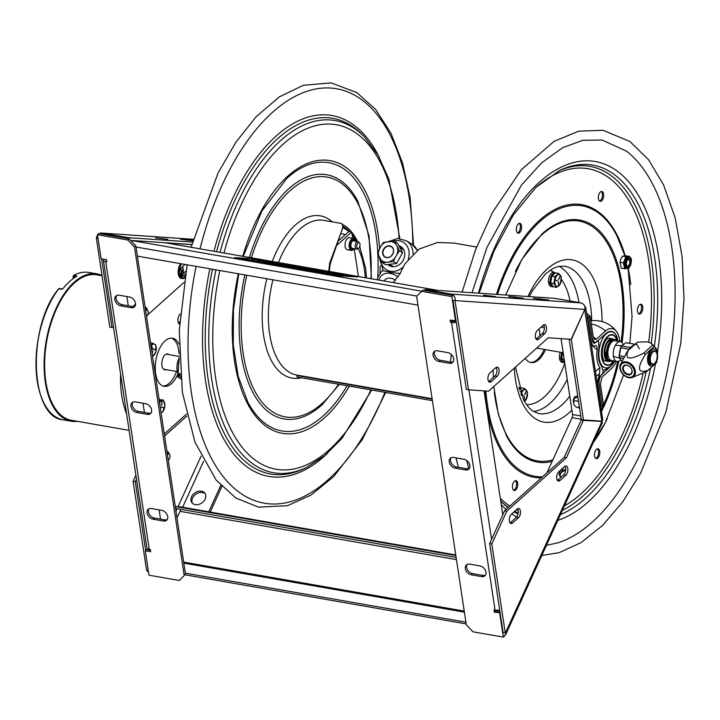 <?xml version="1.0" encoding="UTF-8"?>
<svg xmlns="http://www.w3.org/2000/svg" width="720" height="720" viewBox="0 0 720 720"><rect width="100%" height="100%" fill="white"/><g stroke="black" fill="none" stroke-linecap="round" stroke-linejoin="round"><path stroke-width="1.08" d="M517.185 509.031A4.959 2.547 -80.1 0 1 518.697 508.482A4.959 2.547 -80.1 0 1 520.488 512.388A4.959 2.547 -80.1 0 1 518.499 517.698L512.568 523.008A4.959 2.547 -80.1 0 1 511.056 523.557A4.959 2.547 -80.1 0 1 509.265 519.651A4.959 2.547 -80.1 0 1 511.254 514.35L517.185 509.031M510.057 522.9A4.959 2.547 99.9 0 0 510.408 522.63L516.339 517.32A4.959 2.547 99.9 0 0 518.238 513.099A4.959 2.547 99.9 0 0 517.527 508.77M559.989 480.519A4.959 2.547 -80.1 0 1 558.477 481.068A4.959 2.547 -80.1 0 1 556.686 477.162A4.959 2.547 -80.1 0 1 558.675 471.852L564.606 466.542A4.959 2.547 -80.1 0 1 566.118 465.993A4.959 2.547 -80.1 0 1 567.909 469.899A4.959 2.547 -80.1 0 1 565.92 475.2L559.989 480.519L557.829 480.141L563.76 474.822A4.959 2.547 99.9 0 0 565.659 470.61A4.959 2.547 99.9 0 0 564.948 466.272M506.754 511.191L491.814 543.942L489.654 543.564L504.594 510.813L506.754 511.191L566.361 457.776L583.407 420.408L599.742 421.299M599.598 421.272L581.247 420.03L564.201 457.398L566.361 457.776M564.201 457.398L504.594 510.813M581.247 420.03L583.407 420.408M581.31 419.544L583.47 419.922L571.32 339.588L569.16 339.21L581.31 419.544M583.47 419.922L601.83 421.173L602.748 420.093L585.693 307.332L571.32 339.588M584.892 306.396L585.693 307.332M452.961 300.213L466.344 389.439L468.504 389.817L488.601 391.185L548.217 337.77L571.14 339.327L584.784 309.411C585.585 306.261 584.289 304.101 580.914 302.904A5.733 2.943 -80.1 0 1 581.076 302.922A5.733 2.943 -80.1 0 1 581.382 303.012M504.558 635.229A5.733 2.223 -155.5 0 0 505.764 634.527L602.406 422.586L601.875 421.668L505.395 632.997L503.235 632.619M561.069 338.643L572.544 414.531A3.177 1.629 -80.1 0 1 572.085 417.672L546.912 472.896M561.339 476.991A4.581 3.501 144.6 0 1 559.737 475.893A4.581 3.501 144.6 0 1 559.593 472.563L560.781 469.971M505.764 634.527A5.733 2.223 -155.5 0 0 505.395 632.997M563.418 467.604L560.547 473.904A4.581 3.501 -35.4 0 0 560.313 476.487M555.102 298.395A5.733 2.943 99.9 0 0 554.949 298.359A5.733 2.943 99.9 0 0 554.796 298.341L424.98 289.521L451.107 294.084A5.733 4.905 93.9 0 1 455.121 300.591L452.907 300.591M508.842 296.46L523.53 298.224L508.815 296.676M541.719 299.52L533.313 298.179L548.658 299.934L541.719 299.52M483.462 295.146L495.513 296.586L483.462 295.146M424.845 290.484L424.98 289.521M503.091 632.421L489.654 543.564M491.814 543.942L505.251 632.799M468.504 389.817L455.067 300.96M488.682 381.564A4.959 2.547 99.9 0 0 489.033 381.294L494.964 375.984A4.959 2.547 99.9 0 0 496.863 371.763A4.959 2.547 99.9 0 0 496.152 367.434M497.124 376.362L491.193 381.672A4.959 2.547 -80.1 0 1 489.681 382.221A4.959 2.547 -80.1 0 1 487.89 378.315A4.959 2.547 -80.1 0 1 489.879 373.014L495.81 367.695A4.959 2.547 -80.1 0 1 497.322 367.146A4.959 2.547 -80.1 0 1 499.113 371.052A4.959 2.547 -80.1 0 1 497.124 376.362L494.964 375.984M536.103 339.075A4.959 2.547 99.9 0 0 536.454 338.805L542.385 333.495A4.959 2.547 99.9 0 0 544.284 329.274A4.959 2.547 99.9 0 0 543.573 324.936M544.545 333.864L538.614 339.183A4.959 2.547 -80.1 0 1 537.102 339.732A4.959 2.547 -80.1 0 1 535.311 335.826A4.959 2.547 -80.1 0 1 537.3 330.516L543.231 325.206A4.959 2.547 -80.1 0 1 544.743 324.657A4.959 2.547 -80.1 0 1 546.534 328.563A4.959 2.547 -80.1 0 1 544.545 333.864L542.385 333.495M191.781 244.548L130.635 240.39M97.533 235.143A5.733 4.905 -86.1 0 0 96.426 237.933L98.055 238.599M128.079 238.644L128.223 237.672L102.096 233.109A5.733 4.905 -86.1 0 0 101.655 233.064A5.733 4.905 -86.1 0 0 99.243 233.604M192.429 242.046L128.223 237.672M192.753 240.822L180.45 239.22L192.879 240.345M155.736 237.897L167.778 239.337L155.736 237.897M210.213 512.055L221.859 486.504M205.326 493.974A8.01 6.129 -35.4 0 0 202.401 492.525A8.01 6.129 -35.4 0 0 194.247 495.594A8.01 6.129 -35.4 0 0 192.393 503.181M148.248 570.429L146.7 570.33A5.733 2.223 24.5 0 0 148.482 571.995M208.755 511.812L220.806 485.397M195.318 504.621A8.01 6.129 144.6 0 1 191.853 502.551A8.01 6.129 144.6 0 1 192.933 494.649A8.01 6.129 144.6 0 1 201.447 491.184A8.01 6.129 144.6 0 1 204.912 493.263A8.01 6.129 144.6 0 1 203.832 501.165A8.01 6.129 144.6 0 1 195.318 504.621M96.372 238.302L109.809 327.159L113.571 327.645M101.574 258.804L111.969 327.537M183.969 282.393L147.771 314.82M179.235 270.81A4.959 2.547 -80.1 0 1 180.765 268.236L185.004 264.438M185.4 273.915L182.07 276.894A4.959 2.547 -80.1 0 1 180.531 277.443M179.964 276.471L185.841 271.206A4.959 2.547 99.9 0 0 185.904 271.152M136.467 479.052L135.279 481.653L133.119 481.275L146.556 570.132M135.279 481.653L145.674 550.404M133.119 481.275L135.882 475.209M164.592 436.014L186.912 416.025M186.462 414.117L164.286 433.98M126.873 296.55L128.268 305.766M143.01 403.218L144.405 412.434M159.138 509.886L160.533 519.102M129.141 238.833L127.818 240.012L134.505 246.996L135.828 245.817L129.141 238.833L98.793 233.532L97.47 234.711L101.106 258.723L106.506 259.668L106.839 261.9L105.759 261.711L149.247 549.288A5.112 2.394 171.4 0 1 146.844 547.677L103.356 260.1A5.112 2.394 171.4 0 1 103.59 259.155M105.759 261.711A5.112 2.394 171.4 0 1 103.356 260.1M120.798 305.874A6.102 4.392 48.1 0 1 115.47 301.626A6.102 4.392 48.1 0 1 115.911 295.992A6.102 4.392 48.1 0 1 119.187 295.209L129.501 297.009A6.102 4.392 48.1 0 1 134.829 301.257A6.102 4.392 48.1 0 1 134.388 306.891A6.102 4.392 48.1 0 1 131.121 307.683L120.798 305.874L122.121 304.695L132.444 306.495A6.102 4.392 -131.9 0 0 134.964 306.207M116.658 295.497A6.102 4.392 -131.9 0 0 117.081 300.978A6.102 4.392 -131.9 0 0 122.121 304.695M153.063 519.21A6.102 4.392 48.1 0 1 147.735 514.971A6.102 4.392 48.1 0 1 148.176 509.328A6.102 4.392 48.1 0 1 151.443 508.545L161.766 510.354A6.102 4.392 48.1 0 1 167.094 514.593A6.102 4.392 48.1 0 1 166.653 520.227A6.102 4.392 48.1 0 1 163.386 521.019L153.063 519.21L154.386 518.031L164.709 519.831A6.102 4.392 -131.9 0 0 167.229 519.543M148.923 508.833A6.102 4.392 -131.9 0 0 149.346 514.314A6.102 4.392 -131.9 0 0 154.386 518.031M136.926 412.542A6.102 4.392 48.1 0 1 131.598 408.294A6.102 4.392 48.1 0 1 132.048 402.66A6.102 4.392 48.1 0 1 135.315 401.877L145.638 403.677A6.102 4.392 48.1 0 1 150.966 407.925A6.102 4.392 48.1 0 1 150.516 413.559A6.102 4.392 48.1 0 1 147.249 414.351L136.926 412.542L138.249 411.363L148.572 413.163A6.102 4.392 -131.9 0 0 151.092 412.875M132.795 402.165A6.102 4.392 -131.9 0 0 133.209 407.646A6.102 4.392 -131.9 0 0 138.249 411.363M106.614 260.406A2.556 1.197 171.4 0 1 105.876 259.722A2.556 1.197 171.4 0 1 105.876 259.56M149.247 549.288L150.327 549.477L150.669 551.709L145.269 550.764L146.592 549.576L150.453 550.251M134.505 246.996L184.194 575.541L179.316 580.5L184.194 575.541M135.828 245.817L185.517 574.353M179.316 580.5L148.968 575.199L145.269 550.764M97.47 234.711L127.818 240.012M502.794 514.755L484.056 390.879M495.522 610.182L495.639 610.974L494.316 612.153L493.974 609.921L495.054 610.11L451.566 322.533A5.112 2.394 -8.6 0 0 456.174 322.164M495.054 610.11A5.112 2.394 -8.6 0 0 499.662 609.741M480.024 565.947A6.102 4.392 48.1 0 1 485.352 570.195A6.102 4.392 48.1 0 1 484.902 575.829A6.102 4.392 48.1 0 1 481.635 576.612L471.312 574.812A6.102 4.392 48.1 0 1 465.984 570.564A6.102 4.392 48.1 0 1 466.434 564.93A6.102 4.392 48.1 0 1 469.701 564.147L480.024 565.947M467.172 564.426A6.102 4.392 -131.9 0 0 467.595 569.907A6.102 4.392 -131.9 0 0 472.635 573.624L482.958 575.424A6.102 4.392 -131.9 0 0 485.478 575.136M447.759 352.611A6.102 4.392 48.1 0 1 453.087 356.859A6.102 4.392 48.1 0 1 452.637 362.493A6.102 4.392 48.1 0 1 449.37 363.276L439.047 361.476A6.102 4.392 48.1 0 1 433.719 357.228A6.102 4.392 48.1 0 1 434.169 351.594A6.102 4.392 48.1 0 1 437.436 350.802L447.759 352.611M434.916 351.09A6.102 4.392 -131.9 0 0 435.33 356.571A6.102 4.392 -131.9 0 0 440.37 360.288L450.693 362.088A6.102 4.392 -131.9 0 0 453.213 361.8M463.887 459.279A6.102 4.392 48.1 0 1 469.215 463.527A6.102 4.392 48.1 0 1 468.774 469.161A6.102 4.392 48.1 0 1 465.498 469.944L455.184 468.144A6.102 4.392 48.1 0 1 449.856 463.896A6.102 4.392 48.1 0 1 450.297 458.262A6.102 4.392 48.1 0 1 453.564 457.47L463.887 459.279M451.044 457.758A6.102 4.392 -131.9 0 0 451.467 463.239A6.102 4.392 -131.9 0 0 456.507 466.956L466.821 468.756A6.102 4.392 -131.9 0 0 469.35 468.468M451.692 320.382L451.809 321.165L452.889 321.345A2.556 1.197 -8.6 0 0 455.508 321.048M451.809 321.165L450.486 322.344L450.144 320.112L455.949 320.697M451.566 322.533L450.486 322.344M504.666 635.922L503.343 637.11L472.995 631.809L466.317 624.825L416.628 296.28L422.829 290.133L453.177 295.434L451.854 296.622L455.544 321.057M500.121 612.738L494.316 612.153M421.506 291.321L451.854 296.622M499.716 613.098L503.343 637.11M495.639 610.974L499.968 611.73M183.816 563.13L464.4 612.144M183.654 562.086L464.238 611.1M180.099 506.808A3.645 1.872 99.9 0 0 180 506.781A3.645 1.872 99.9 0 0 179.901 506.772L455.751 554.958L180 506.781M175.248 506.448L179.901 506.772M455.841 555.543L175.257 506.529M175.545 508.428L456.12 557.442M176.994 518.031L180.054 511.335A1.827 0.936 99.9 0 0 180.252 509.256M417.969 305.136L137.385 256.122M617.328 337.878A18.747 9.63 99.9 0 0 616.014 334.89A18.747 9.63 99.9 0 0 605.916 333.531L596.7 341.793L595.458 342.405L593.919 341.865L592.029 337.635L588.951 317.304A24.264 17.442 -131.9 0 0 586.935 315.531A24.264 17.442 48.1 0 1 588.951 317.304L592.659 341.73L594.117 343.503L597.402 340.776L598.743 342.036L598.878 348.399A18.747 9.63 99.9 0 0 601.551 366.075L603.144 371.133L602.46 374.211L599.724 376.659L598.635 381.303L602.28 405.405L601.092 406.467A24.264 17.442 48.1 0 1 600.732 406.764M598.032 340.596L597.402 340.776M597.042 382.347A29.799 21.42 -131.9 0 0 597.411 382.149L601.092 406.467M597.411 382.149L599.553 373.914L596.088 376.029M591.381 344.898L597.15 349.803A21.672 11.133 99.9 0 0 599.859 367.731L599.553 373.914M599.859 367.731L595.404 371.511M597.15 349.803C597.285 346.599 596.664 345.195 595.269 345.582L594 346.329L591.345 344.655M590.994 342.351A29.799 21.42 48.1 0 1 591.444 342.693L592.875 345.924M619.821 341.55A21.672 11.133 99.9 0 0 616.59 331.614A21.672 11.133 99.9 0 0 605.529 330.984L596.313 339.237L594.477 339.363L593.217 336.573L590.139 316.242L587.772 318.366A24.264 17.442 -131.9 0 0 587.295 317.925M591.444 342.693L587.772 318.366M590.139 316.242A24.264 17.442 -131.9 0 0 586.602 313.317M608.121 368.019A24.669 17.73 -131.9 0 0 610.866 366.291L601.65 374.553C599.49 377.397 598.671 380.907 599.202 385.083L602.28 405.405L603.468 404.343L600.39 384.021L602.037 377.1L611.253 368.847A21.672 11.133 99.9 0 0 616.419 361.413M610.866 366.291A18.747 9.63 99.9 0 0 614.673 361.197M618.264 341.694L616.203 335.358A18.315 9.405 99.9 0 0 604.215 336.042A18.315 9.405 99.9 0 0 599.148 358.317A18.315 9.405 99.9 0 0 610.848 365.994L614.727 361.116M613.467 339.264A11.52 5.913 99.9 0 0 612.225 338.76A11.52 5.913 99.9 0 0 608.724 340.047A11.52 5.913 99.9 0 0 604.098 352.359A11.52 5.913 99.9 0 0 608.265 361.449A11.52 5.913 99.9 0 0 610.074 361.242M609.894 361.17A11.268 5.787 -80.1 0 1 604.674 349.614A11.268 5.787 -80.1 0 1 613.224 339.309M612.297 339.642A10.665 5.472 99.9 0 0 608.697 341.163A10.665 5.472 99.9 0 0 605.754 357.984A10.665 5.472 99.9 0 0 609.084 360.684M608.508 360.117A10.17 5.22 -80.1 0 1 606.816 359.343M606.186 358.65A10.17 5.22 -80.1 0 1 605.655 357.768M608.526 341.334A10.17 5.22 -80.1 0 1 611.649 340.029M577.8 396.306A6.651 4.788 -131.9 0 0 574.488 397.197A6.651 4.788 -131.9 0 0 574.11 397.593M573.705 402.21A5.679 4.086 48.1 0 1 574.308 398.718A5.679 4.086 48.1 0 1 578.016 397.719M579.51 407.619A5.679 4.086 48.1 0 1 578.304 407.34M578.673 402.111A3.753 2.7 -131.9 0 0 574.209 401.355A3.753 2.7 -131.9 0 0 574.902 405.972A3.753 2.7 -131.9 0 0 579.384 406.782M608.103 355.545L606.726 356.778L605.862 356.625L606.438 356.103M617.715 341.181A11.214 5.76 99.9 0 0 615.285 339.435L614.412 339.282A11.214 5.76 99.9 0 0 606.834 349.245L605.502 354.294L605.763 355.986L606.627 356.139L608.004 354.906M606.627 356.139L606.375 354.447L607.698 349.398L606.834 349.245M606.114 358.326L606.924 359.352L609.336 360.225L606.114 358.326L605.862 356.625M606.978 358.479L606.726 356.778M606.789 359.343L607.788 359.496L606.789 359.343M608.472 360.072A11.214 5.76 99.9 0 0 610.56 361.368L611.424 361.521A11.214 5.76 99.9 0 0 613.899 360.972M609.336 360.225A11.214 5.76 99.9 0 0 611.424 361.521M615.285 339.435A11.214 5.76 99.9 0 0 607.698 349.398M607.707 356.607L607.68 357.786L607.707 356.607M607.248 353.619L607.23 354.798L607.248 353.619M359.379 242.757L358.47 241.893A3.816 1.962 99.9 0 0 357.885 241.578A3.816 1.962 99.9 0 0 355.833 243.279A3.816 1.962 99.9 0 0 356.571 249.093A3.816 1.962 99.9 0 0 357.228 249.003L358.38 248.499A3.078 1.584 99.9 0 0 359.505 247.203A3.078 1.584 99.9 0 0 359.379 242.757A3.078 1.584 99.9 0 0 357.246 243.873A3.078 1.584 99.9 0 0 356.841 247.302A3.078 1.584 99.9 0 0 358.38 248.499M521.757 388.017A7.119 3.654 99.9 0 0 521.253 387.855A7.119 3.654 99.9 0 0 519.057 388.674M521.253 387.855L519.642 387.567A7.119 3.654 99.9 0 0 518.76 387.621M550.773 282.852L548.631 283.032L549.252 282.483M555.615 272.889A7.119 3.654 99.9 0 0 555.111 272.718A7.119 3.654 99.9 0 0 550.143 282.645L550.899 281.979M550.242 283.311A7.119 3.654 99.9 0 0 552.663 286.749A7.119 3.654 99.9 0 0 553.32 286.749M555.111 272.718L553.5 272.439A7.119 3.654 99.9 0 0 548.532 282.357L550.143 282.645M548.631 283.032A7.119 3.654 99.9 0 0 551.052 286.47L552.663 286.749M561.906 352.503A7.119 3.654 99.9 0 0 561.114 358.461L561.861 357.795M561.735 358.668L561.204 359.127A7.119 3.654 99.9 0 0 563.625 362.565A7.119 3.654 99.9 0 0 564.282 362.565M560.295 352.224A7.119 3.654 99.9 0 0 559.503 358.182L561.114 358.461M561.204 359.127L559.593 358.848A7.119 3.654 99.9 0 0 562.014 362.286L563.625 362.565M561.924 357.381A5.499 2.826 -80.1 0 1 562.545 353.286M562.644 352.638L561.708 358.866L564.705 362.682M561.708 358.866L564.192 359.298M550.962 281.565A5.499 2.826 -80.1 0 1 551.583 277.461M550.737 283.041L553.347 286.794L556.56 287.352L553.959 283.599L555.003 276.633L551.79 276.075L550.737 283.041L553.959 283.599M551.79 276.075L555.453 272.853L558.666 273.42L561.276 277.173L560.223 284.139L556.56 287.352M558.504 279.387L560.313 275.769M558.657 279.504L560.358 275.832L558.594 279.513M555.174 280.341L557.442 280.539L555.21 280.098M555.192 280.341L557.442 280.539M558.171 281.592L558.729 285.453M558.306 281.574L558.855 285.345M555.003 276.633L558.666 273.42M557.298 275.112A6.102 3.132 -80.1 0 1 561.249 277.686A6.102 3.132 -80.1 0 1 558.855 285.822A6.102 3.132 -80.1 0 1 554.913 283.248A6.102 3.132 -80.1 0 1 557.298 275.112M521.154 394.776L521.145 391.77L519.975 391.563M519.426 389.889L521.595 387.99L524.808 388.548L527.418 392.301L526.365 399.267L524.376 401.454M524.646 394.515L526.338 390.852L524.736 394.641M523.584 395.667L521.424 395.424M524.439 396.612L524.997 400.473L524.313 396.72M521.145 391.77L524.808 388.548M521.172 394.821A6.102 3.132 -80.1 0 1 523.44 390.24A6.102 3.132 -80.1 0 1 527.391 392.814A6.102 3.132 -80.1 0 1 524.997 400.959A6.102 3.132 -80.1 0 1 524.349 401.409M432.18 399.114L297.225 375.543L296.982 376.983L432.405 400.635M304.47 376.803A80.388 41.283 99.9 0 0 305.541 376.578M328.761 271.323L329.688 263.106L342.09 229.833L342.792 226.206L342.729 227.862L330.21 263.907L329.283 271.413M349.704 231.678A77.058 39.573 99.9 0 0 342.792 226.251M342.558 224.541A78.516 40.32 -80.1 0 1 351.63 232.02M351.702 232.101A78.516 40.32 -80.1 0 1 357.525 241.515M342.792 226.206L342.18 223.974L340.794 223.326L323.829 220.365A78.516 40.32 99.9 0 0 278.46 262.539M476.568 247.041L453.888 243.081L437.463 242.505L419.184 249.048L405.108 263.547L400.203 273.312L393.309 282.6M272.934 279.801A78.516 40.32 99.9 0 0 296.811 375.057L432.117 398.691M332.829 273.78L333.495 273.861L332.829 273.78M330.516 273.618L331.047 273.69L330.516 273.618M263.862 262.017L264.978 262.197L263.862 262.017M261.018 261.711L262.836 261.837L261.18 261.657M263.817 261.765L265.356 261.891L263.808 261.819M268.119 262.395L266.94 262.287L268.11 262.476M274.383 263.52L272.538 263.286L274.338 263.664M274.527 263.691L275.103 263.709L274.473 263.592M353.079 276.039L350.397 275.607L353.079 276.039M335.16 274.32L338.283 274.797M338.265 274.887L340.137 275.22M340.155 275.094L331.776 273.681M341.181 275.247L340.47 275.148L341.163 275.274M337.689 274.779L336.546 274.599M331.776 273.645L332.793 273.825M327.753 273.069L327.168 272.808M327.177 272.754L330.624 273.402L327.843 273.069M336.15 274.365L335.493 274.284L336.15 274.365M333.189 274.005L333.918 274.104M332.883 273.825L335.097 274.194M332.217 273.699L333.63 273.87L332.253 273.744M328.176 273.015L328.914 273.105L328.176 273.024M328.491 273.195L327.843 273.096M333.522 274.059L332.865 273.978M335.862 274.5L335.169 274.374M337.167 274.716L335.511 274.5L337.239 274.752M337.536 274.725L336.87 274.662M335.502 274.419L335.961 274.365M331.128 273.726L328.374 273.267L331.128 273.726M327.861 273.123L328.518 273.231L327.834 273.285M326.727 272.907L327.897 273.087L326.727 272.907M323.55 272.16L275.796 263.817M272.709 263.376L271.557 263.079M263.241 261.45L325.179 272.268L263.232 261.558M307.845 268.416L301.581 267.876M307.152 268.371L312.426 269.289L304.29 268.173L308.376 269.064L299.295 267.48L315.81 269.559L307.134 268.515M265.608 261.054L262.26 260.451M257.4 259.677L251.748 259.398M259.875 260.289L251.784 259.164L262.989 260.325L265.086 260.991L255.168 259.56L259.839 260.532M255.897 259.569L255.141 259.776M303.228 267.633L299.565 266.967M295.479 266.256L289.215 265.716M295.533 266.67L298.098 267.084M294.471 265.833L303.75 267.57L297.495 267.165L286.929 265.32L294.435 266.076M298.134 266.841L293.976 266.157L298.08 267.21M298.116 266.967L298.872 267.264M303.75 267.57L303.237 267.561M299.079 267.111L298.539 266.733M345.231 274.95L342.837 274.527M338.463 274.05L334.494 273.222M338.859 274.32L339.732 274.545M335.232 273.744L331.821 273.231M343.251 274.941L339.705 274.293M334.476 273.213L342.819 274.527M346.509 275.067L345.933 275.04M342.549 274.392L338.58 273.834L343.134 274.887L338.13 274.257L332.19 273.213L339.768 274.302L335.475 273.231M344.043 274.914L343.26 274.896M257.112 259.11L236.889 257.733L334.944 274.86L355.815 276.39L257.112 259.11M337.869 274.671L338.553 274.77L337.869 274.698M339.327 274.968L339.876 275.022L339.327 274.977M328.077 273.141L328.635 273.222L328.077 273.141M336.069 274.527L335.223 274.239M339.03 274.842L339.588 274.923L339.03 274.842M324.927 271.332L310.077 269.361L317.61 269.874L324.927 271.332M271.332 261.81L277.803 262.944L274.689 262.962L263.295 260.991L271.287 261.972M277.767 263.178L278.298 263.205M289.458 264.96L293.31 265.626L285.957 265.149L273.33 262.944L281.106 263.502L289.422 265.167M328.392 271.755L331.731 272.34L325.926 271.944L331.119 272.853L320.85 271.242L328.392 271.755L323.136 271.647M257.211 261.045L321.66 272.034L257.211 261.045M236.403 257.823L334.917 275.103L355.599 276.57M238.032 257.931L236.871 257.859M355.797 276.498L334.035 275.049L236.241 257.661M334.035 275.049L338.184 275.607M333.999 275.283L235.971 257.913M236.853 257.94L238.878 258.084M234.522 257.58L235.935 258.156M357.03 276.885L338.148 275.841M356.994 277.128L357.471 276.876M317.61 269.874L312.363 269.766M318.627 270.297L317.574 270.117M267.003 261.621L267.516 261.936M272.322 262.692L274.077 262.458M273.186 262.755L274.041 262.701M269.163 261.738L263.259 261.225M277.767 263.187L274.518 262.818M281.106 263.502L280.926 264.051M284.499 264.339L281.07 263.736M286.137 264.816L284.373 264.609M329.409 272.187L328.356 271.998M267.012 262.692L267.579 262.764L266.958 262.746M264.807 262.359L264.006 262.233M258.849 261.261L260.379 261.396L258.813 261.324M265.518 262.386L266.967 262.548L265.5 262.494M320.031 271.926L268.272 262.881M267.705 262.782L266.778 262.62M340.398 275.175L339.777 275.085L340.398 275.193M352.872 276.003L350.64 275.643L352.872 276.003M351.819 275.769L352.602 275.931L351.81 275.814M351.9 275.796L352.44 275.904L351.9 275.832M268.245 262.404L266.526 262.233L268.245 262.404M271.575 262.98L270.468 262.908L271.386 263.07M275.805 263.754L275.238 263.682L275.787 263.916M266.238 262.503L266.688 262.548L266.238 262.503M653.292 365.643L646.83 371.43A14.022 10.08 -131.9 0 1 646.614 371.619L632.205 377.478A9.108 6.543 -131.9 0 0 633.951 376.344A9.108 6.543 -131.9 0 0 632.25 365.103A9.108 6.543 -131.9 0 0 621.369 363.204A9.108 6.543 -131.9 0 0 620.496 364.419A9.108 6.543 -131.9 0 0 622.791 374.139A9.108 6.543 -131.9 0 0 632.205 377.478M620.496 364.419L627.282 351.423A14.022 10.08 -131.9 0 1 628.11 350.541A14.022 10.08 -131.9 0 1 628.326 350.352C624.258 359.523 629.424 360.423 643.806 353.061L652.716 345.069A14.022 10.08 48.1 0 1 653.454 345.807A14.022 10.08 48.1 0 1 654.156 346.572L645.237 354.555C636.822 368.154 637.632 373.491 647.658 370.548L652.923 365.841M646.83 371.43A14.022 10.08 -131.9 0 0 647.163 371.115A14.022 10.08 -131.9 0 0 647.658 370.548M645.237 354.555A14.022 10.08 -131.9 0 0 643.806 353.061M652.716 345.069L650.853 343.062L647.073 341.838L638.361 342.081L637.236 342.369L628.326 350.352M636.192 343.431L639.378 348.849M655.029 363.951L656.568 362.565A14.022 10.08 48.1 0 1 655.74 363.447A14.022 10.08 48.1 0 1 655.524 363.636A183.177 94.068 99.9 0 1 557.838 520.335M656.568 362.565L657.612 357.606L657.459 352.692L656.262 348.714L654.156 346.572M653.625 365.211L654.255 364.635M621.711 364.05A8.244 5.922 48.1 0 1 633.852 369.315A8.244 5.922 48.1 0 1 626.652 376.641A8.244 5.922 48.1 0 1 621.711 364.05M624.591 372.87A5.58 4.014 -131.9 0 0 632.151 372.06A5.58 4.014 -131.9 0 0 625.473 365.085A5.58 4.014 -131.9 0 0 624.591 372.87M630.225 367.164A5.094 3.663 48.1 0 1 631.053 373.572A5.094 3.663 48.1 0 1 625.086 372.393A5.094 3.663 48.1 0 1 624.258 365.985A5.094 3.663 48.1 0 1 630.225 367.164M654.354 349.029L653.661 348.903A8.649 4.446 99.9 0 0 647.793 356.661A8.649 4.446 99.9 0 0 650.682 365.949L651.375 366.075A8.649 4.446 -80.1 0 1 648.486 356.787A8.649 4.446 -80.1 0 1 654.354 349.029A8.649 4.446 -80.1 0 1 657.486 355.401A8.649 4.446 -80.1 0 1 654.489 364.626L654.192 363.744M653.472 364.194L653.517 365.499A8.649 4.446 -80.1 0 1 651.375 366.075M652.653 364.392L652.365 365.535L652.437 364.392M650.007 355.149A7.2 3.699 99.9 0 0 650.331 364.437L650.952 363.888M655.452 362.358L654.903 363.051M650.016 363.978L650.709 363.672A6.444 3.312 99.9 0 1 649.368 362.232M653.58 364.14L654.336 364.599M656.523 352.773A6.822 3.501 99.9 0 0 656.46 352.629A6.822 3.501 99.9 0 0 654.624 350.928A6.822 3.501 99.9 0 0 651.096 353.691A6.822 3.501 99.9 0 0 649.872 360.441A6.822 3.501 99.9 0 0 652.275 364.365A6.822 3.501 99.9 0 0 654.579 363.393A6.822 3.501 99.9 0 0 654.687 363.276M654.399 350.91A6.822 3.501 99.9 0 0 654.174 350.856A6.822 3.501 99.9 0 0 650.637 353.61A6.822 3.501 99.9 0 0 649.422 360.36A6.822 3.501 99.9 0 0 651.825 364.293A6.822 3.501 99.9 0 0 652.059 364.311M651.474 353.916A6.507 3.339 99.9 0 0 650.691 362.07A6.507 3.339 99.9 0 0 654.795 363.177A6.507 3.339 99.9 0 0 655.974 361.476A6.507 3.339 99.9 0 0 656.586 352.908A6.507 3.339 99.9 0 0 651.474 353.916M649.701 363.321A6.822 3.501 99.9 0 0 650.205 363.807M619.893 350.523A6.669 3.42 99.9 0 0 619.479 352.782M624.492 356.562L619.38 355.671L620.829 347.706L629.487 349.308M622.386 362.313L619.587 357.606L623.601 358.308M620.163 349.038L620.829 347.706A10.017 5.139 -80.1 0 1 621.711 345.987L625.959 342.729L634.482 344.214L634.329 344.709L630.225 347.472L621.711 345.987L622.044 345.339M621.621 345.951A9.522 4.896 99.9 0 0 620.649 347.778M619.668 358.371L619.587 357.606A10.017 5.139 -80.1 0 1 619.38 355.671L619.227 354.186M626.436 342.765L625.959 342.729A10.017 5.139 -80.1 0 1 626.436 342.765L634.959 344.25A10.017 5.139 99.9 0 0 634.482 344.214M633.447 345.753A8.964 4.599 99.9 0 0 631.755 347.274M619.227 355.536A9.522 4.896 99.9 0 0 619.488 357.615M339.03 240.399L348.921 231.543L351.693 232.029L352.638 238.248M337.329 244.899L351.693 232.029M355.599 241.182A5.265 2.7 99.9 0 0 355.392 240.651A5.265 2.7 99.9 0 0 353.07 239.472A5.265 2.7 99.9 0 0 350.298 246.537A5.265 2.7 99.9 0 0 353.943 248.958A5.265 2.7 99.9 0 0 354.195 248.679L358.416 276.507M353.871 240.876A3.816 1.962 99.9 0 0 353.475 240.723A3.816 1.962 99.9 0 0 352.818 240.813A3.816 1.962 99.9 0 0 352.296 241.164M351.198 247.419A3.816 1.962 99.9 0 0 352.161 248.238M353.079 248.49A4.122 2.115 -80.1 0 1 351.261 247.563A4.122 2.115 -80.1 0 1 352.395 241.056A4.122 2.115 -80.1 0 1 353.07 240.57A4.122 2.115 -80.1 0 1 354.609 241.002M355.392 240.651L355.059 239.904A6.102 3.132 99.9 0 0 353.412 238.383A6.102 3.132 99.9 0 0 352.359 238.536A6.102 3.132 99.9 0 0 349.146 244.854A6.102 3.132 99.9 0 0 351.315 250.416A6.102 3.132 99.9 0 0 352.368 250.263A6.102 3.132 99.9 0 0 353.367 249.543L353.943 248.958M353.412 238.383L349.38 237.681A6.102 3.132 99.9 0 0 348.327 237.834A6.102 3.132 99.9 0 0 345.105 244.152A6.102 3.132 99.9 0 0 347.274 249.714L351.315 250.416M538.884 329.094A10.683 5.49 -80.1 0 1 539.757 335.844M395.523 280.269A10.683 7.677 -131.9 0 0 390.852 278.253A10.683 7.677 -131.9 0 0 385.137 279.63L383.697 280.926M398.853 245.646A11.187 9.387 122.2 0 1 404.28 257.643A11.187 9.387 122.2 0 1 387.666 264.528M400.401 273.564L391.059 272.484L383.193 270.63L379.089 256.716M392.265 278.613A10.503 7.551 48.1 0 1 395.541 280.242M623.196 344.457A10.071 5.175 99.9 0 0 620.361 341.64A10.071 5.175 99.9 0 0 617.292 342.765A10.071 5.175 99.9 0 0 613.242 353.538A10.071 5.175 99.9 0 0 616.896 361.494A10.071 5.175 99.9 0 0 619.956 360.369A10.071 5.175 99.9 0 0 620.523 359.802M616.896 361.494L611.541 360.558A10.071 5.175 -80.1 0 1 607.896 352.602A10.071 5.175 -80.1 0 1 611.946 341.829A10.071 5.175 -80.1 0 1 615.015 340.704L620.361 341.64M627.696 259.83A3.294 1.692 -80.1 0 1 628.641 259.515A3.294 1.692 -80.1 0 1 629.235 259.866A3.294 1.692 -80.1 0 1 629.604 263.673A3.294 1.692 -80.1 0 1 627.507 266.013A3.294 1.692 -80.1 0 1 626.724 265.383M629.82 259.515A3.789 1.944 99.9 0 0 627.858 259.65A3.789 1.944 99.9 0 0 626.823 265.617A3.789 1.944 99.9 0 0 629.829 264.96A3.789 1.944 99.9 0 0 629.82 259.515M629.802 257.355L629.604 256.41L625.905 256.716L623.43 262.899L624.645 268.785L628.461 268.173M624.645 268.785L621.225 268.182L620.01 262.305L620.793 259.119L622.485 256.122L626.184 255.816L629.604 256.41M625.905 256.716L622.485 256.122M623.43 262.899L620.01 262.305M530.28 362.385A25.893 13.293 99.9 0 0 544.194 349.416M525.213 358.38A25.893 13.293 99.9 0 0 530.892 362.52A25.893 13.293 99.9 0 0 545.436 349.632M561.168 359.118A4.644 2.385 -80.1 0 1 560.898 358.425M512.811 484.056A5.004 2.574 -80.1 0 1 515.952 480.645A5.004 2.574 -80.1 0 1 517.626 486.018A5.004 2.574 -80.1 0 1 514.233 490.509A5.004 2.574 -80.1 0 1 512.811 484.056M521.307 224.937A5.004 2.574 -80.1 0 1 521.001 230.463A5.004 2.574 -80.1 0 1 518.094 233.181A5.004 2.574 -80.1 0 1 516.429 227.808A5.004 2.574 -80.1 0 1 519.822 223.317A5.004 2.574 -80.1 0 1 521.307 224.937M603.297 197.919A5.004 2.574 -80.1 0 1 600.156 201.33A5.004 2.574 -80.1 0 1 598.482 195.957A5.004 2.574 -80.1 0 1 601.875 191.466A5.004 2.574 -80.1 0 1 603.297 197.919M640.044 313.974A5.004 2.574 -80.1 0 1 639.252 314.064A5.004 2.574 -80.1 0 1 637.578 308.691A5.004 2.574 -80.1 0 1 640.971 304.2A5.004 2.574 -80.1 0 1 642.744 308.826A5.004 2.574 -80.1 0 1 640.044 313.974M594.801 457.038A5.004 2.574 -80.1 0 1 595.107 451.503A5.004 2.574 -80.1 0 1 598.014 448.785A5.004 2.574 -80.1 0 1 599.688 454.158A5.004 2.574 -80.1 0 1 596.286 458.649A5.004 2.574 -80.1 0 1 594.801 457.038M513.639 490.248A5.004 2.574 99.9 0 0 516.384 485.802A5.004 2.574 99.9 0 0 515.304 480.681M517.5 232.929A5.004 2.574 99.9 0 0 519.957 229.68A5.004 2.574 99.9 0 0 520.074 224.712A5.004 2.574 99.9 0 0 519.174 223.362M599.562 201.069A5.004 2.574 99.9 0 0 602.055 197.703A5.004 2.574 99.9 0 0 601.236 191.502M638.658 313.803A5.004 2.574 99.9 0 0 638.802 313.758A5.004 2.574 99.9 0 0 641.43 309.222A5.004 2.574 99.9 0 0 640.332 304.236M595.692 458.388A5.004 2.574 99.9 0 0 598.446 453.942A5.004 2.574 99.9 0 0 597.366 448.83M546.426 545.355L558.081 542.781A205.938 105.759 99.9 0 0 669.249 360.414A205.938 105.759 99.9 0 0 626.49 151.146L602.136 140.049L582.804 140.301L562.572 147.753L541.566 162.909L521.37 185.193L486.963 247.356L472.041 292.716M62.379 289.017A0.954 0.486 99.9 0 0 62.334 289.008A0.954 0.486 99.9 0 0 61.956 289.215L63.072 288.531L61.956 289.215L58.734 288.828A74.556 38.286 99.9 0 0 43.011 401.103M76.662 276.354L76.815 275.895L76.662 276.354A74.799 38.412 99.9 0 0 63.072 288.531M77.454 421.326A74.799 38.412 -80.1 0 1 71.19 421.227A74.799 38.412 -80.1 0 1 46.224 340.938A74.799 38.412 -80.1 0 1 96.939 273.861A74.799 38.412 -80.1 0 1 101.988 275.463M129.105 430.353L71.361 420.264A73.818 37.908 -80.1 0 1 50.148 326.169A73.818 37.908 -80.1 0 1 96.768 274.824L102.033 275.742M120.582 374.013A74.799 38.412 99.9 0 0 126.612 413.874M166.131 369.63A8.064 4.14 -80.1 0 1 164.745 369.819A8.064 4.14 -80.1 0 1 162.432 359.55A8.064 4.14 -80.1 0 1 167.517 353.943A8.064 4.14 -80.1 0 1 168.759 354.591M179.676 321.822A4.338 2.223 -80.1 0 1 178.371 322.821M179.181 355.968A24.426 12.546 -80.1 0 1 179.181 356.445L173.295 355.419M179.001 344.16A24.426 12.546 99.9 0 0 172.494 338.202A24.426 12.546 99.9 0 0 155.934 360.099A24.426 12.546 99.9 0 0 164.088 386.316A24.426 12.546 99.9 0 0 171.522 383.589A24.426 12.546 99.9 0 0 177.12 375.687M177.615 374.598A24.426 12.546 99.9 0 0 177.903 373.932M176.553 371.448A24.426 12.546 -80.1 0 1 169.362 383.22A24.426 12.546 -80.1 0 1 163.026 386.037M171.396 338.103A24.426 12.546 -80.1 0 1 179.127 353.97M179.604 322.992A5.373 2.763 -80.1 0 1 179.334 323.271A5.373 2.763 -80.1 0 1 178.848 323.622M179.64 275.616A4.644 2.385 99.9 0 0 181.125 269.712L180.999 268.857A4.662 2.394 99.9 0 0 180.891 268.119M180.207 314.145A5.373 2.763 99.9 0 0 177.93 319.572A5.373 2.763 99.9 0 0 179.541 324.153M182.655 266.544A4.644 2.385 -80.1 0 1 182.898 267.534L183.033 268.398A4.662 2.394 -80.1 0 1 183.159 269.226L183.285 270.09A4.644 2.385 -80.1 0 1 182.583 274.743A4.644 2.385 -80.1 0 1 180.135 276.822M151.281 342.945A7.119 3.654 99.9 0 0 150.426 342.36M159.831 399.51A7.119 3.654 99.9 0 0 158.985 398.925M151.011 346.212L152.559 343.17L150.498 342.81M152.559 343.17L155.835 345.078L155.871 351.837L152.622 356.697M153.702 349.596L156.105 348.768L153.702 349.83M152.667 349.227L151.47 346.104L152.775 349.056M152.784 351.207L152.127 353.592M152.082 353.286L152.676 351.144M151.02 346.302A6.102 3.132 -80.1 0 1 154.665 344.205A6.102 3.132 -80.1 0 1 156.123 350.649A6.102 3.132 -80.1 0 1 152.496 356.04M164.898 405.432L162.747 411.93L161.055 412.623A6.102 3.132 -80.1 0 0 161.334 412.551A6.102 3.132 -80.1 0 0 164.862 405.657A6.102 3.132 -80.1 0 0 161.883 400.617L163.296 399.996L164.898 405.432M159.453 402.03L159.543 401.067L161.883 400.617A6.102 3.132 -80.1 0 0 159.579 402.867M160.398 408.267L161.109 407.412L160.362 408.042M162.18 406.908L164.151 408.492L162.108 407.133M161.595 405.405L161.928 401.076L161.73 405.369M163.296 399.996L159.102 399.717M179.244 357.867A11.475 5.895 99.9 0 0 177.894 373.05L177.705 374.607A5.157 2.646 99.9 0 0 177.237 375.453M177.975 373.347A1.098 0.567 -80.1 0 1 177.813 374.4M179.532 275.247A8.469 4.347 99.9 0 0 181.152 271.746M179.883 276.282A8.469 4.347 99.9 0 0 182.862 267.318M146.637 316.152L146.475 316.224A3.078 1.584 99.9 0 0 146.637 316.152A3.078 1.584 99.9 0 0 148.068 314.019A3.078 1.584 99.9 0 0 148.041 311.049A3.078 1.584 99.9 0 0 147.636 310.41L146.727 309.546A3.816 1.962 99.9 0 0 146.142 309.231A3.816 1.962 99.9 0 0 145.431 309.348M147.636 310.41A3.078 1.584 99.9 0 0 145.71 311.148M179.172 272.385A5.499 2.826 99.9 0 0 179.217 272.304A5.499 2.826 99.9 0 0 180.189 268.884M168.381 459.936L168.219 460.008A3.078 1.584 99.9 0 0 168.381 459.936A3.078 1.584 99.9 0 0 169.911 457.371A3.078 1.584 99.9 0 0 169.38 454.194L168.48 453.33A3.816 1.962 99.9 0 0 167.886 453.024A3.816 1.962 99.9 0 0 167.184 453.132M169.38 454.194A3.078 1.584 99.9 0 0 167.454 454.932M145.575 307.125L146.034 307.413M135.531 303.903A8.469 4.347 99.9 0 0 133.542 306.558M135.297 305.514A8.469 4.347 99.9 0 0 134.829 306.27M186.966 265.662A8.469 4.347 99.9 0 0 186.741 264.744M180.639 263.673A8.469 4.347 99.9 0 0 178.146 272.592A8.469 4.347 99.9 0 0 181.206 278.406L182.241 278.586A8.469 4.347 99.9 0 0 184.734 277.713M181.737 278.433A8.469 4.347 99.9 0 0 185.031 275.958M181.665 263.853A8.469 4.347 99.9 0 0 179.181 272.772A8.469 4.347 99.9 0 0 182.241 278.586M394.425 241.191L397.557 243.162L402.552 252.702L396.603 263.502L385.659 264.762L382.527 262.791L377.532 253.251L381.186 245.673L383.49 242.442L394.425 241.191L399.42 250.731L394.992 257.823L393.471 261.531L382.527 262.791M402.552 252.702L399.42 250.731M396.603 263.502L393.471 261.531M392.679 254.052A9.675 8.127 -57.8 0 0 392.148 254.889M385.587 246.96A6.192 5.202 -57.8 0 0 385.11 257.166A6.192 5.202 -57.8 0 0 393.588 251.118A6.192 5.202 -57.8 0 0 385.587 246.96M390.609 256.419A5.949 4.995 122.2 0 1 385.029 256.851A5.949 4.995 122.2 0 1 385.794 247.221A5.949 4.995 122.2 0 1 391.374 246.789A5.949 4.995 122.2 0 1 390.609 256.419M392.94 253.512A5.949 4.995 -57.8 0 0 391.77 255.357M518.499 517.698L516.339 517.32M512.568 523.008L510.408 522.63M601.83 421.173L584.694 309.618M572.544 414.531L580.77 415.971M588.33 420.507L585.918 420.084M581.274 419.274L572.085 417.672M451.107 294.084L580.914 302.904L554.796 298.341M560.547 473.904L559.593 472.563M584.784 309.411L455.121 300.591M515.124 296.883L515.016 297.657M540.252 298.593L540.144 299.367M491.193 381.672L489.033 381.294M538.614 339.183L536.454 338.805M565.92 475.2L563.76 474.822M203.643 461.178L182.637 507.24M175.968 511.245L177.129 508.707M178.065 506.646L201.069 456.201M193.158 239.301L102.096 233.109M191.754 244.638L165.987 242.892M187.398 239.634L187.281 240.399M106.344 259.641L106.452 260.334M131.121 307.683L132.444 306.495M163.386 521.019L164.709 519.831M147.249 414.351L148.572 413.163M468.954 389.853L491.571 539.37M481.635 576.612L482.958 575.424M471.312 574.812L472.635 573.624M449.37 363.276L450.693 362.088M439.047 361.476L440.37 360.288M465.498 469.944L466.821 468.756M455.184 468.144L456.507 466.956M465.912 622.179L185.337 573.165M456.453 559.62L180.054 511.335M437.904 290.394L165.042 242.73M131.103 240.426L421.659 291.177M136.008 247.005L416.844 296.064M592.641 341.631A26.955 19.377 48.1 0 1 594.666 343.224M599.229 374.202A24.669 17.73 48.1 0 1 596.097 376.101M596.313 339.237A26.955 19.377 -131.9 0 0 593.28 336.951M605.529 330.984A26.955 19.377 -131.9 0 0 591.318 324.009M613.944 360.972A15.561 7.992 -80.1 0 1 601.614 357.228A15.561 7.992 -80.1 0 1 606.96 337.059A15.561 7.992 -80.1 0 1 617.283 340.623M616.914 340.254A15.183 7.794 99.9 0 0 607.671 336.744A15.183 7.794 99.9 0 0 601.821 357.048A15.183 7.794 99.9 0 0 613.521 361.179M341.424 233.649A68.472 35.163 -80.1 0 1 345.168 234.9M358.137 248.607A68.472 35.163 -80.1 0 1 365.256 277.704M272.259 261.45A82.341 42.282 -80.1 0 1 328.905 219.276A82.341 42.282 -80.1 0 1 332.253 221.832M305.226 376.524A82.341 42.282 -80.1 0 1 304.524 376.794M301.392 377.748A82.341 42.282 -80.1 0 1 266.85 278.739M251.433 257.814A121.698 62.496 -80.1 0 1 339.759 182.133A121.698 62.496 -80.1 0 1 370.98 278.703M338.58 384.246A121.698 62.496 -80.1 0 1 262.593 402.831A121.698 62.496 -80.1 0 1 246.816 275.238M249.435 257.463A123.948 63.648 -80.1 0 1 339.543 179.865A123.948 63.648 -80.1 0 1 357.714 200.997L369.018 235.791L371.43 278.784M339.3 384.372L322.119 404.757A123.948 63.648 -80.1 0 1 254.88 396.018A123.948 63.648 -80.1 0 1 244.845 274.896M286.434 178.758L286.947 178.29A136.161 69.93 -80.1 0 1 342.909 168.336A136.161 69.93 -80.1 0 1 377.766 252.252M377.865 254.286A136.161 69.93 -80.1 0 1 377.802 277.326M347.121 385.74A136.161 69.93 -80.1 0 1 247.842 402.129L238.203 376.407L233.262 344.853L233.451 309.816L238.761 273.834M242.766 256.302A138.411 71.082 -80.1 0 1 242.847 256.023A138.411 71.082 -80.1 0 1 344.367 166.365A138.411 71.082 -80.1 0 1 379.593 248.571M380.151 265.806A138.411 71.082 -80.1 0 1 379.998 273.177M349.362 386.127A138.411 71.082 -80.1 0 1 259.785 420.849A138.411 71.082 -80.1 0 1 238.329 273.753M223.992 253.026A174.861 89.793 -80.1 0 1 226.161 245.241A174.861 89.793 -80.1 0 1 354.411 131.967A174.861 89.793 -80.1 0 1 399.096 238.491M370.917 389.898A174.861 89.793 -80.1 0 1 253.53 458.82A174.861 89.793 -80.1 0 1 219.843 270.522M220.077 252.342A178.767 91.809 -80.1 0 1 222.462 243.747A178.767 91.809 -80.1 0 1 353.583 127.944A178.767 91.809 -80.1 0 1 364.401 136.854L362.412 134.829A180.531 92.709 -80.1 0 0 351.486 125.829A180.531 92.709 -80.1 0 0 219.078 242.775A180.531 92.709 -80.1 0 0 216.594 251.73M371.7 390.033L342.045 438.309L324.828 455.562L306.666 467.37A178.767 91.809 -80.1 0 1 215.955 269.847M306.666 467.37L304.101 468.603A180.531 92.709 -80.1 0 1 212.481 269.235M213.948 251.271A183.177 94.068 -80.1 0 1 216.576 241.767A183.177 94.068 -80.1 0 1 350.928 123.111A183.177 94.068 -80.1 0 1 379.314 157.302M327.627 453.186A183.177 94.068 -80.1 0 1 227.583 445.437A183.177 94.068 -80.1 0 1 209.844 268.776M200.043 248.841A210.348 108.027 -80.1 0 1 204.138 233.721A210.348 108.027 -80.1 0 1 358.425 97.47A210.348 108.027 -80.1 0 1 412.803 244.836M384.912 392.337A210.348 108.027 -80.1 0 1 241.605 493.965A210.348 108.027 -80.1 0 1 196.083 266.373M605.502 354.294L606.375 354.447M606.717 352.395L605.844 352.242M329.688 263.106L330.21 263.907M654.318 364.536L653.625 364.419M635.094 344.286A10.017 5.139 99.9 0 0 634.959 344.25L635.652 344.466M630.225 347.472A10.017 5.139 99.9 0 0 629.352 349.191M630.315 348.57A9.639 4.95 -80.1 0 1 631.179 347.121M403.074 267.057A16.119 13.536 122.2 0 1 390.429 271.233A16.119 13.536 122.2 0 1 380.547 259.497M393.138 241.146A16.119 13.536 122.2 0 1 408.213 259.146M413.091 253.818A19.053 15.993 -57.8 0 0 406.332 240.723L397.575 238.5L388.539 241.578M383.139 270.567A19.053 13.698 -131.9 0 0 381.195 271.926L382.95 270.36M378.936 280.089A16.119 11.583 48.1 0 1 398.052 276.984M406.332 240.723L412.056 244.332A19.053 15.993 122.2 0 1 417.276 250.353M630.549 265.176A5.13 2.637 -80.1 0 1 626.688 267.336A5.13 2.637 -80.1 0 1 626.418 260.496A5.13 2.637 -80.1 0 1 630.288 258.336A5.13 2.637 -80.1 0 1 630.549 265.176M629.928 257.58A5.859 3.006 99.9 0 0 628.875 256.95A5.859 3.006 99.9 0 0 625.509 260.055A5.859 3.006 99.9 0 0 626.859 268.497L626.733 268.479A5.859 3.006 -80.1 0 1 625.383 260.028A5.859 3.006 -80.1 0 1 628.749 256.932A5.859 3.006 -80.1 0 1 628.812 256.941M623.79 261.999A6.597 3.384 99.9 0 0 623.61 263.763M624.465 267.921A6.597 3.384 99.9 0 0 625.185 268.74M626.445 256.671A6.597 3.384 99.9 0 0 625.545 257.625M629.784 257.274A6.597 3.384 99.9 0 0 629.442 256.806A6.597 3.384 99.9 0 0 629.064 256.455M526.5 404.739A68.472 35.163 99.9 0 0 564.786 363.222M570.051 300.996A68.472 35.163 99.9 0 0 561.339 279.342M554.58 272.628A68.472 35.163 99.9 0 0 549.981 270.306M578.925 302.553A74.583 38.295 99.9 0 0 558.9 266.319M533.529 411.516A74.583 38.295 99.9 0 0 567.216 379.278M591.687 320.778A74.772 38.403 99.9 0 0 564.291 266.175L558.522 266.4L553.275 268.344L545.598 273.798L532.548 290.592L529.326 296.613M515.475 367.11L523.584 400.032L528.624 407.376L532.827 411.066L538.551 413.478A74.772 38.403 99.9 0 0 569.763 396.144M514.287 368.172A82.341 42.282 99.9 0 0 535.023 418.482A82.341 42.282 99.9 0 0 571.869 410.076M602.055 321.57A82.341 42.282 99.9 0 0 575.469 260.694A82.341 42.282 99.9 0 0 527.913 296.514M494.298 391.923A121.698 62.496 99.9 0 0 524.016 455.526A121.698 62.496 99.9 0 0 552.861 459.846M601.173 409.689A121.698 62.496 99.9 0 0 617.706 361.512M621.126 341.901A121.698 62.496 99.9 0 0 592.056 226.422A121.698 62.496 99.9 0 0 515.358 271.431M493.794 386.532L498.276 414.027L506.583 436.068A122.868 63.099 99.9 0 0 524.124 456.705A122.868 63.099 99.9 0 0 552.168 461.358M601.461 411.561A122.868 63.099 99.9 0 0 618.849 361.143M622.08 342.63A122.868 63.099 99.9 0 0 541.872 234.081L521.856 259.389L505.692 295.002M485.856 390.996A137.241 70.479 99.9 0 0 520.11 470.232A137.241 70.479 99.9 0 0 542.583 476.775M561.672 471.447A137.241 70.479 99.9 0 0 565.749 469.134M616.869 235.719A137.241 70.479 99.9 0 0 616.464 234.936A137.241 70.479 99.9 0 0 497.511 294.453M484.767 390.924A138.411 71.082 99.9 0 0 519.345 471.258A138.411 71.082 99.9 0 0 541.35 477.873M561.177 472.518A138.411 71.082 99.9 0 0 565.731 469.935M593.334 442.467A138.411 71.082 99.9 0 0 607.302 418.698M630.747 284.652A138.411 71.082 99.9 0 0 628.263 268.479M625.185 255.825A138.411 71.082 99.9 0 0 563.697 205.884A138.411 71.082 99.9 0 0 496.431 294.372M500.31 498.339A174.861 89.793 99.9 0 0 509.157 505.557A174.861 89.793 99.9 0 0 509.904 506.052M516.483 509.661A174.861 89.793 99.9 0 0 518.202 510.399M564.435 505.854A174.861 89.793 99.9 0 0 643.149 373.212M648.693 342.207A174.861 89.793 99.9 0 0 535.86 187.452M562.365 510.39A177.498 91.152 99.9 0 0 640.17 395.163A177.498 91.152 99.9 0 0 646.191 371.817M651.24 343.296A177.498 91.152 99.9 0 0 558.27 171.099M514.719 511.245A177.498 91.152 99.9 0 0 518.265 512.928M500.697 500.913A177.498 91.152 99.9 0 0 508.419 507.384M560.466 514.566A179.262 92.061 99.9 0 0 643.545 396.153A179.262 92.061 99.9 0 0 650.601 368.055M654.408 346.095A179.262 92.061 99.9 0 0 559.539 170.478L535.743 187.56L513.315 215.046L493.983 251.082L479.151 293.202M514.071 511.821A179.262 92.061 99.9 0 0 518.067 513.999M500.697 500.922L501.642 501.903A179.262 92.061 99.9 0 0 508.077 507.69M511.803 513.855A183.177 94.068 99.9 0 0 512.604 514.395A183.177 94.068 99.9 0 0 516.726 516.906M657.441 352.557A183.177 94.068 99.9 0 0 604.08 163.926A183.177 94.068 99.9 0 0 480.429 286.317A183.177 94.068 99.9 0 0 478.476 293.157M501.273 504.738A183.177 94.068 99.9 0 0 506.142 509.427M73.188 276.435L73.152 278.64M73.53 275.562L73.152 276.408L75.753 276.894M73.233 278.577L73.269 276.462A0.954 0.486 -80.1 0 1 73.746 275.364L76.815 275.895A0.954 0.486 99.9 0 0 76.41 276.498M58.734 288.828L58.887 288.675A0.954 0.486 -80.1 0 1 59.274 288.468L62.415 288.999M71.19 421.227L63.144 419.823A74.799 38.412 -80.1 0 1 36.117 367.713A74.799 38.412 -80.1 0 1 58.887 288.675M73.548 275.544L73.746 275.364A74.799 38.412 -80.1 0 1 88.884 272.457C83.925 271.611 78.84 272.583 73.638 275.382L73.116 278.667M180.603 378.018L178.56 377.658A14.292 7.335 -80.1 0 1 177.327 375.93L180.459 376.479M180.414 375.993L177.345 375.462L177.327 375.93L177.345 375.462A5.526 2.835 -80.1 0 1 177.912 374.4L180.306 374.823M180.216 373.743L178.038 373.365A11.844 6.084 -80.1 0 1 179.253 358.047M180.612 378.036L178.425 377.586L177.156 375.813L178.038 373.365L179.244 357.732M166.941 451.566A5.13 2.637 -80.1 0 1 168.768 453.087A5.13 2.637 -80.1 0 1 168.984 453.816M145.197 307.782A5.13 2.637 -80.1 0 1 146.88 308.979A5.13 2.637 -80.1 0 1 147.231 310.023M389.583 261.693A10.917 9.162 -57.8 0 0 394.992 257.823M397.134 253.944A10.917 9.162 -57.8 0 0 397.431 247.428M395.64 244.008A10.917 9.162 -57.8 0 0 390.537 241.353M386.604 241.803A10.917 9.162 -57.8 0 0 381.186 245.673M379.053 249.543A10.917 9.162 -57.8 0 0 378.747 256.068M380.538 259.488A10.917 9.162 -57.8 0 0 385.65 262.143M599.67 421.281L601.875 421.668M554.949 298.359L581.076 302.922M193.167 239.283L101.655 233.064M466.173 623.907L185.076 574.803M437.958 290.403L165.096 242.73M593.928 341.865L592.497 340.704M616.59 331.614A26.955 26.955 0 0 0 590.841 320.886M616.203 335.358A24.426 24.426 0 0 0 615.069 333.567M603.045 370.485A24.426 24.426 0 0 0 610.848 365.994M608.265 361.449L604.602 360.81C604.179 359.622 604.377 363.15 602.343 355.959C601.263 343.827 607.707 337.707 607.257 338.733L608.562 338.121L612.225 338.76M579.582 408.087L577.476 407.358M573.597 403.029L573.12 400.059L574.488 397.197M342.729 227.277L349.074 231.57M366.516 277.92L365.634 268.272L359.73 246.636M357.048 241.434L352.071 234.549M243.207 256.383L261.963 210.897L286.947 178.29M399.843 238.545L388.809 178.92L378.144 155.232L364.401 136.854M191.088 247.275L217.98 173.124L235.971 142.101L256.212 116.676L279.306 96.903L303.39 85.275L331.137 82.89L356.949 92.646L375.624 109.467L390.987 133.281L402.606 163.143L410.175 197.955L413.568 245.43M385.704 392.481L362.142 439.83L333.693 476.577L311.004 495.072L287.442 505.728L258.534 507.15L235.818 497.997L216.108 480.033L194.958 442.152L182.349 392.283L179.262 330.21L187.137 264.816M351.738 248.256L356.571 249.093M353.052 240.732L357.885 241.578M558.918 285.381L558.252 281.421M524.799 394.632L526.5 390.96M524.502 396.648L525.06 400.509M656.01 348.264L651.384 343.386M655.74 363.447L654.696 364.383M653.706 364.545L654.399 364.662L653.598 365.364M637.02 342.558L628.11 350.541M651.825 364.293L652.275 364.365M654.174 350.856L654.624 350.928M613.422 356.319L619.578 358.218M615.339 345.33L621.72 345.636M621.639 345.735L620.379 348.228M619.137 355.023L619.434 357.84M381.195 271.926L377.793 277.344L377.289 279.801M412.056 244.332L417.384 250.281M416.979 249.525L417.609 250.119M544.374 327.744L541.044 327.168M563.202 352.728L536.688 348.102M611.541 340.101L611.064 340.02M608.418 360.009L607.59 359.865M628.749 256.932L630.216 257.742C633.168 257.733 629.748 270.9 626.859 268.497M493.281 377.487L493.164 370.062M593.874 441.297L605.448 422.325L623.565 374.94M629.847 343.359L632.061 316.413L628.128 268.497M624.915 255.825L616.824 235.638M466.704 460.539L468.81 468.675M541.809 555.471L559.107 552.69L581.211 542.529L602.541 525.465L622.503 502.164L640.512 473.418L665.946 412.038L680.814 343.188L684 298.962L682.119 256.653L675.225 218.088L663.579 184.896L648.504 159.669L629.928 141.534L603.198 130.32L578.763 131.166L554.157 141.3L521.415 169.641L492.624 212.166L475.398 250.083L462.132 292.041M451.224 354.402L450.558 362.07M456.084 457.911L458.316 467.271M63.144 419.823C29.691 417.447 26.829 326.25 58.752 288.711L59.274 288.468M96.939 273.861L88.884 272.457M173.547 355.428L166.131 354.132M177.327 371.583L163.512 369.171M153.756 349.83L156.105 348.768M152.838 349.101L151.641 345.978M152.847 351.207L152.145 353.736M161.109 407.412L160.407 408.321M162.216 406.926L164.151 408.492M161.784 405.396L161.982 401.094M180.18 378.459L180.909 378.972M166.797 450.756L168.831 452.718L169.164 453.978M145.053 306.963L146.916 308.547L147.411 310.194M403.929 250.227L399.618 247.104M393.552 266.688L389.241 264.348"/></g></svg>
